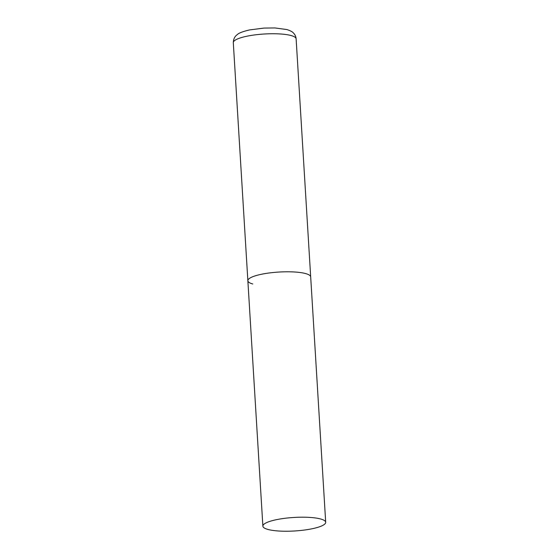 <?xml version="1.0" encoding="UTF-8"?>
<svg xmlns="http://www.w3.org/2000/svg" width="559" height="559" viewBox="0 0 559 559"><rect width="100%" height="100%" fill="white"/><g stroke="black" fill="none" stroke-linecap="round" stroke-linejoin="round"><path stroke-width="0.84" d="M252.745 283.986A31.472 6.771 -3.5 0 1 247.861 280.73A31.472 6.771 -3.5 0 1 270.318 272.834A31.472 6.771 -3.5 0 1 305.808 273.63A31.472 6.771 -3.5 0 1 310.685 276.887A31.472 6.771 176.5 0 0 294.23 271.974A31.472 6.771 176.5 0 0 262.451 274.064A31.472 6.771 176.5 0 0 247.861 280.73L233.306 42.687A31.472 6.771 -3.5 0 1 255.756 34.784A31.472 6.771 -3.5 0 1 291.246 35.587A31.472 6.771 -3.5 0 1 296.123 38.844C295.9 36.447 294.977 34.483 293.363 32.946C292.567 31.856 290.421 30.731 286.928 29.557L274.923 27.95L264.023 28.083L249.559 29.927C242.879 31.486 238.749 33.065 237.177 34.686C236.548 35.196 233.424 37.236 233.306 42.687M311.104 528.961A31.472 6.771 176.5 0 0 325.694 522.295A31.472 6.771 176.5 0 0 309.246 517.382A31.472 6.771 176.5 0 0 277.467 519.472A31.472 6.771 176.5 0 0 262.877 526.138A31.472 6.771 176.5 0 0 279.325 531.05A31.472 6.771 176.5 0 0 311.104 528.961M325.694 522.295L296.123 38.844M247.861 280.73L262.877 526.138"/></g></svg>
